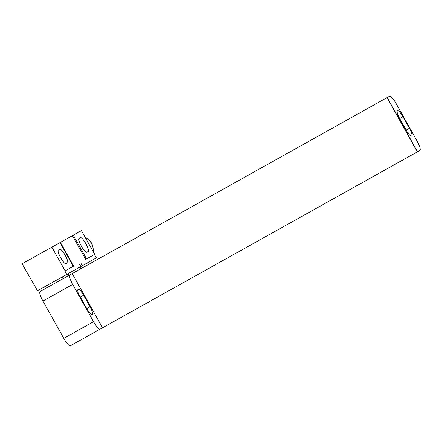 <?xml version="1.0" encoding="UTF-8"?>
<svg xmlns="http://www.w3.org/2000/svg" width="442" height="442" viewBox="0 0 442 442"><rect width="100%" height="100%" fill="white"/><g stroke="black" fill="none" stroke-linecap="round" stroke-linejoin="round"><path stroke-width="0.66" d="M93.544 321.715L72.703 284.433L42.935 301.068L63.775 338.351L93.544 321.715A9.707 2.116 60.8 0 0 100.124 329.152L102.527 327.809L72.223 273.581L387.026 97.643L417.331 151.871L102.527 327.809M42.935 301.068A9.707 2.116 -119.2 0 1 40.051 291.56L69.819 274.924A9.707 2.116 60.8 0 0 72.703 284.433M100.124 329.152L70.355 345.793A9.707 2.116 -119.2 0 1 63.775 338.351M92.019 314.56A7.768 1.696 -119.2 0 1 86.754 308.604L80.311 297.085A7.768 1.696 -119.2 0 1 78.002 289.477L78.295 289.311A7.768 1.696 -119.2 0 1 83.566 295.267L90.002 306.787A7.768 1.696 -119.2 0 1 92.312 314.395L92.019 314.56M69.819 274.924L72.223 273.581M417.497 151.783L387.192 97.549L389.59 96.207A9.707 2.116 60.8 0 1 396.176 103.649L417.01 140.932A9.707 2.116 60.8 0 1 419.9 150.44L417.331 151.871M399.717 118.572A7.768 1.696 -119.2 0 1 397.402 110.97L397.701 110.804A7.768 1.696 -119.2 0 1 402.966 116.754L409.408 128.279A7.768 1.696 -119.2 0 1 411.717 135.887L411.425 136.048A7.768 1.696 -119.2 0 1 406.154 130.097L399.717 118.572L402.966 116.754M51.869 247.15L65.129 270.874L73.261 266.327L60.001 242.603L22.1 263.786L37.504 290.764L96.35 257.874L94.455 254.482M66.029 263.808A7.862 1.713 -119.2 0 1 60.698 257.78A7.862 1.713 -119.2 0 1 58.361 250.084L59.841 249.255A7.862 1.713 -119.2 0 1 65.173 255.283A7.862 1.713 -119.2 0 1 67.51 262.979L66.029 263.808M86.571 258.89L73.311 235.166L81.444 230.619L94.704 254.343L85.687 259.388L72.427 235.658L60.001 242.603M86.731 252.238A7.862 1.713 -119.2 0 1 81.4 246.211A7.862 1.713 -119.2 0 1 79.063 238.509L80.543 237.685A7.862 1.713 -119.2 0 1 85.875 243.713A7.862 1.713 -119.2 0 1 88.212 251.41L86.731 252.238M73.311 235.166L72.427 235.658M60.394 242.387L73.654 266.112L73.261 266.327M80.825 266.548L79.687 264.515L81.168 263.692L82.3 265.725M65.129 270.874L64.88 271.012L66.775 274.399M79.687 264.515L81.168 263.692M85.173 237.288A14.851 14.492 60.8 0 1 91.356 243.315A14.851 14.492 60.8 0 1 93.251 251.741M87.654 238.918A12.426 12.127 60.8 0 1 91.566 243.199A12.426 12.127 60.8 0 1 93.163 248.774M90.002 306.787L86.754 308.604M83.566 295.267L80.311 297.085M409.408 128.279L406.154 130.097M67.112 274.211L68.062 275.907M68.068 273.681L69.018 275.372M79.322 267.388L80.273 269.084M79.919 267.056L80.864 268.753M81.671 266.078L82.621 267.769L81.676 266.073M61.421 277.394L62.366 279.09L61.421 277.394M62.245 276.935L63.189 278.626"/></g></svg>
